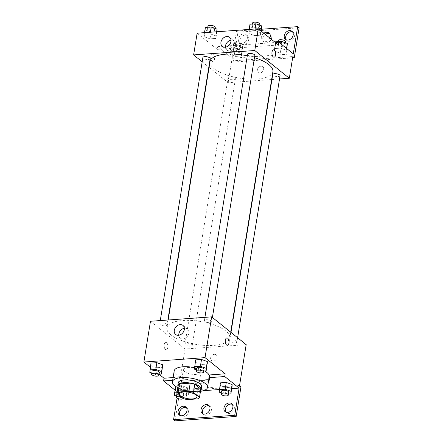 <?xml version="1.0" encoding="UTF-8"?>
<svg xmlns="http://www.w3.org/2000/svg" width="443" height="443" viewBox="0 0 443 443"><rect width="100%" height="100%" fill="white"/><g stroke="black" fill="none" stroke-linecap="round" stroke-linejoin="round"><path stroke-width="0.33" stroke-dasharray="2.21 1.66" d="M199.815 370.442A8.877 3.256 9.2 0 1 200.934 372.413A8.877 3.256 9.2 0 1 191.647 374.208A8.877 3.256 9.2 0 1 183.402 369.578A8.877 3.256 9.2 0 1 190.191 367.513A8.877 3.256 9.2 0 1 199.815 370.442M187.522 399.603L188.84 391.446L199.566 390.676L198.248 398.827M200.84 389.142A11.457 4.203 9.2 0 1 199.566 390.676M188.84 391.446A11.457 4.203 9.2 0 1 184.277 390.333L182.953 398.49M178.219 385.465L184.277 390.333M178.042 386.545A11.839 4.341 -170.8 0 0 195.285 391.928A11.839 4.341 -170.8 0 0 200.662 390.211M201.654 386.479A11.839 4.341 9.2 0 1 195.723 389.209A11.839 4.341 9.2 0 1 183.767 387.442A11.839 4.341 9.2 0 1 178.28 382.691M200.485 391.324A17.759 6.512 9.2 0 1 177.859 387.664M209.257 376.55A17.759 6.512 9.2 0 1 190.689 380.138A17.759 6.512 9.2 0 1 174.199 370.874M194.499 367.596A17.759 6.512 9.2 0 1 204.516 370.985M208.958 378.388A18.468 6.772 -170.8 0 1 179.542 377.115L173.113 377.574M209.356 377.962A18.468 6.772 -170.8 0 0 209.954 376.666A18.468 6.772 -170.8 0 0 209.666 374.939M150.31 367.208L159.087 374.263M194.46 369.191L195.623 359.871L195.557 362.396L201.377 364.495L207.263 364.074L201.377 364.495L200.28 371.289L203.719 371.046M149.812 372.408L150.98 363.088L150.913 365.613L156.733 367.718L162.62 367.291L156.733 367.718L155.631 374.512L159.076 374.263M211.233 320.976A3.699 1.357 9.2 0 1 211.699 321.795A3.699 1.357 9.2 0 1 207.828 322.543A3.699 1.357 9.2 0 1 204.395 320.61A3.699 1.357 9.2 0 1 207.219 319.752A3.699 1.357 9.2 0 1 211.233 320.976M236.446 341.237A3.699 1.357 9.2 0 1 236.911 342.057A3.699 1.357 9.2 0 1 233.04 342.81A3.699 1.357 9.2 0 1 229.607 340.877A3.699 1.357 9.2 0 1 232.437 340.019A3.699 1.357 9.2 0 1 236.446 341.237M150.482 321.269L185.024 349.029L246.181 344.621M191.802 344.455A3.699 1.357 9.2 0 1 192.268 345.28A3.699 1.357 9.2 0 1 188.397 346.027A3.699 1.357 9.2 0 1 184.964 344.095A3.699 1.357 9.2 0 1 187.793 343.236A3.699 1.357 9.2 0 1 191.802 344.455M166.585 324.193A3.699 1.357 9.2 0 1 167.055 325.012A3.699 1.357 9.2 0 1 163.185 325.76A3.699 1.357 9.2 0 1 159.751 323.833A3.699 1.357 9.2 0 1 162.575 322.969A3.699 1.357 9.2 0 1 166.585 324.193M170.915 334.925A31.841 11.679 9.2 0 1 166.895 327.853A31.841 11.679 9.2 0 1 191.232 320.45A31.841 11.679 9.2 0 1 225.747 330.971A31.841 11.679 9.2 0 1 229.762 338.037A31.841 11.679 9.2 0 1 205.43 345.44A31.841 11.679 9.2 0 1 170.915 334.925M214.39 354.3A3.699 2.891 -51.2 0 0 210.979 356.864A3.699 2.891 -51.2 0 0 211.521 360.58A3.699 2.891 -51.2 0 0 216.095 359.506A3.699 2.891 -51.2 0 0 216.156 354.815A3.699 2.891 -51.2 0 0 214.39 354.3A3.699 2.891 128.8 0 1 216.156 354.81A3.699 2.891 128.8 0 1 216.09 359.506A3.699 2.891 128.8 0 1 211.521 360.58A3.699 2.891 128.8 0 1 210.979 356.864A3.699 2.891 128.8 0 1 214.39 354.3M185.024 349.029L178.418 389.796L239.574 385.388M164.192 344.576A3.699 1.866 85.9 0 0 166.258 349.71A3.699 1.866 85.9 0 0 167.853 345.889A3.699 1.866 85.9 0 0 165.726 342.334A3.699 1.866 85.9 0 0 164.192 344.576A3.699 1.866 -94.1 0 1 165.726 342.334A3.699 1.866 -94.1 0 1 167.858 345.889A3.699 1.866 -94.1 0 1 166.258 349.71A3.699 1.866 -94.1 0 1 164.192 344.576M175.018 420.85L179.858 390.953L178.418 389.796M175.085 390.189L177.981 392.515L177.078 398.08M178.778 335.246A5.82 4.546 -51.2 0 0 180.201 338.131A5.82 4.546 -51.2 0 0 187.395 336.442A5.82 4.546 -51.2 0 0 187.494 329.055A5.82 4.546 -51.2 0 0 184.371 328.285M226.882 337.92L226.882 337.92A3.699 1.866 85.9 0 0 225.282 341.747A3.699 1.866 85.9 0 0 227.414 345.302L227.414 345.302M241.014 386.545L179.858 390.953M232.287 404.332A5.178 4.048 128.8 0 1 233.096 404.802A5.178 4.048 128.8 0 1 233.001 411.375A5.178 4.048 128.8 0 1 226.606 412.876A5.178 4.048 128.8 0 1 225.969 412.189M186.42 407.638A5.178 4.048 128.8 0 1 187.228 408.108A5.178 4.048 128.8 0 1 187.134 414.681A5.178 4.048 128.8 0 1 180.738 416.182A5.178 4.048 128.8 0 1 180.102 415.495M209.356 405.982A5.178 4.048 128.8 0 1 210.159 406.452A5.178 4.048 128.8 0 1 210.071 413.026A5.178 4.048 128.8 0 1 203.669 414.526A5.178 4.048 128.8 0 1 203.038 413.845M179.542 377.115L179.105 379.828L172.676 380.293M181.636 385.648L175.749 386.069L175.688 388.594L181.508 390.698L187.395 390.272L187.455 387.747L181.636 385.648L175.749 386.069L175.688 388.594L181.508 390.698L187.395 390.272L187.455 387.747L181.636 385.648L180.534 392.443L177.045 392.692M219.23 392.171L220.398 382.852L220.332 385.377L226.151 387.481L232.038 387.055L226.151 387.481L225.05 394.276L228.494 394.026M208.52 381.107A18.468 6.772 9.2 0 1 179.105 379.828M231.783 388.638L219.313 389.535M203.481 390.676L177.981 392.515M272.905 71.688A31.841 11.679 9.2 0 1 239.602 78.123A31.841 11.679 9.2 0 1 210.037 61.505M247.283 55.807A31.841 11.679 9.2 0 1 254.476 57.662M247.532 54.267A3.699 1.357 -170.8 0 0 247.997 55.087A3.699 1.357 -170.8 0 0 252.012 56.311A3.699 1.357 -170.8 0 0 254.836 55.447M234.94 78.112A3.699 1.357 9.2 0 1 235.405 78.932A3.699 1.357 9.2 0 1 231.539 79.679A3.699 1.357 9.2 0 1 228.101 77.746A3.699 1.357 9.2 0 1 230.93 76.888A3.699 1.357 9.2 0 1 234.94 78.112M280.048 75.714A3.699 1.357 9.2 0 1 276.183 76.462A3.699 1.357 9.2 0 1 272.744 74.529M210.192 58.67A3.699 1.357 9.2 0 1 206.322 59.417A3.699 1.357 9.2 0 1 202.888 57.485M209.09 67.353L228.162 82.68L271.631 79.546M271.936 79.524L279.522 78.981M202.191 61.81L208.819 67.137M261.049 66.206A3.699 2.891 -51.2 0 0 257.643 68.776A3.699 2.891 -51.2 0 0 258.18 72.491A3.699 2.891 -51.2 0 0 262.754 71.417A3.699 2.891 -51.2 0 0 262.815 66.721A3.699 2.891 -51.2 0 0 261.049 66.206A3.699 2.891 128.8 0 1 262.815 66.721A3.699 2.891 128.8 0 1 262.754 71.417A3.699 2.891 128.8 0 1 258.18 72.491A3.699 2.891 128.8 0 1 257.638 68.776A3.699 2.891 128.8 0 1 261.049 66.206M197.141 33.181L217.291 49.372L217.729 46.653L232.121 58.221L236.523 31.043L237.963 32.201L233.123 62.098L231.683 60.94L228.162 82.68M231.683 60.94L292.84 56.532M204.179 36.758L204.24 34.233L210.126 33.806L215.946 35.911L215.885 38.436L209.999 38.857L204.179 36.758L209.999 38.857L215.885 38.436L215.946 35.911L210.126 33.806L204.24 34.233L204.179 36.758L205.275 29.963L211.101 32.062L216.981 31.641M260.589 32.688L260.528 35.213L254.642 35.639L248.822 33.541L248.883 31.016L254.769 30.589L260.589 32.688L254.769 30.589L248.883 31.016L248.822 33.541L254.642 35.639L260.528 35.213L260.888 30.855M217.291 49.372L278.448 44.965M210.851 56.488A3.699 1.866 85.9 0 0 212.917 61.621A3.699 1.866 85.9 0 0 214.512 57.795A3.699 1.866 85.9 0 0 212.385 54.24A3.699 1.866 85.9 0 0 210.851 56.488M273.541 49.832L273.541 49.832A3.699 1.866 85.9 0 0 271.947 53.658A3.699 1.866 85.9 0 0 274.073 57.213L274.073 57.213M210.857 56.488A3.699 1.866 -94.1 0 1 212.391 54.24A3.699 1.866 -94.1 0 1 214.517 57.795A3.699 1.866 -94.1 0 1 212.922 61.621A3.699 1.866 -94.1 0 1 210.857 56.488M225.437 47.157A5.82 4.546 -51.2 0 0 226.86 50.037A5.82 4.546 -51.2 0 0 234.054 48.353A5.82 4.546 -51.2 0 0 234.153 40.966A5.82 4.546 -51.2 0 0 231.03 40.197M237.963 32.201L299.119 27.793M236.523 31.043L261.492 29.244M269.66 33.64A5.178 4.048 128.8 0 1 270.468 34.111A5.178 4.048 128.8 0 1 270.374 40.684A5.178 4.048 128.8 0 1 263.978 42.185A5.178 4.048 128.8 0 1 262.76 38.469A5.178 4.048 128.8 0 1 265.324 34.416M248.744 39.482A5.178 4.048 128.8 0 1 245.627 43.896A5.178 4.048 128.8 0 1 241.042 43.84A5.178 4.048 128.8 0 1 241.13 37.267A5.178 4.048 128.8 0 1 247.532 35.767A5.178 4.048 128.8 0 1 248.744 39.482M292.596 31.985A5.178 4.048 128.8 0 1 293.399 32.461A5.178 4.048 128.8 0 1 294.612 36.176A5.178 4.048 128.8 0 1 291.494 40.59A5.178 4.048 128.8 0 1 286.909 40.535A5.178 4.048 128.8 0 1 286.278 39.848M233.123 62.098L292.635 57.806M217.729 46.653L275.38 42.5M286.184 52.761L280.297 53.188L274.477 51.083L274.538 48.558L280.425 48.137L286.244 50.236L286.184 52.761L286.244 50.236L280.425 48.137L274.538 48.558L274.477 51.083L280.297 53.188L286.184 52.761L286.848 48.641M241.535 55.979L235.654 56.405L229.834 54.301L229.895 51.776L235.781 51.355L241.601 53.453L241.535 55.979L241.601 53.453L235.781 51.355L229.895 51.776L229.834 54.301L235.654 56.405L241.535 55.979L242.703 46.659L236.883 44.56L230.997 44.981L230.93 47.506L236.75 49.61L242.637 49.184M232.121 58.221L293.277 53.813M269.837 38.043A5.178 4.048 128.8 0 1 262.538 41.027A5.178 4.048 128.8 0 1 261.326 37.312A5.178 4.048 128.8 0 1 263.884 33.258M247.31 38.325A5.178 4.048 128.8 0 1 244.187 42.738A5.178 4.048 128.8 0 1 239.602 42.683A5.178 4.048 128.8 0 1 239.696 36.11A5.178 4.048 128.8 0 1 246.092 34.609A5.178 4.048 128.8 0 1 247.31 38.325M249.985 24.221L249.924 26.746L255.744 28.845L261.625 28.418M258.994 26.087A3.699 1.357 9.2 0 1 259.46 26.912A3.699 1.357 9.2 0 1 255.589 27.66A3.699 1.357 9.2 0 1 252.156 25.727A3.699 1.357 9.2 0 1 254.98 24.869A3.699 1.357 9.2 0 1 258.994 26.087M249.924 26.746L248.822 33.541M255.744 28.845L254.642 35.639M261.193 31.099L260.528 35.213M255.024 29.005L254.769 30.589M249.143 29.432L248.883 31.016M259.897 24.193A3.699 1.357 9.2 0 1 256.032 24.941A3.699 1.357 9.2 0 1 252.593 23.008M205.342 27.438L205.275 29.963M214.346 29.31A3.699 1.357 9.2 0 1 214.816 30.13A3.699 1.357 9.2 0 1 210.946 30.877A3.699 1.357 9.2 0 1 207.512 28.945A3.699 1.357 9.2 0 1 210.336 28.086A3.699 1.357 9.2 0 1 214.346 29.31M211.101 32.062L209.999 38.857M216.965 31.752L215.885 38.436M216.616 31.774L215.946 35.911M210.381 32.228L210.126 33.806M204.5 32.649L204.24 34.233M215.254 27.411A3.699 1.357 9.2 0 1 211.389 28.158A3.699 1.357 9.2 0 1 207.95 26.231M275.64 41.764L275.574 44.289L281.399 46.393L287.28 45.967M284.644 43.635A3.699 1.357 9.2 0 1 285.115 44.455A3.699 1.357 9.2 0 1 281.244 45.203A3.699 1.357 9.2 0 1 277.811 43.276A3.699 1.357 9.2 0 1 280.635 42.412A3.699 1.357 9.2 0 1 284.644 43.635M275.574 44.289L274.477 51.083M281.399 46.393L280.297 53.188M286.543 48.398L286.244 50.236M281.089 44.018L280.425 48.137M275.524 42.489L274.538 48.558M285.552 41.742A3.699 1.357 9.2 0 1 281.682 42.489A3.699 1.357 9.2 0 1 278.248 40.557M240.001 46.853A3.699 1.357 9.2 0 1 240.466 47.678A3.699 1.357 9.2 0 1 236.601 48.425A3.699 1.357 9.2 0 1 233.168 46.493A3.699 1.357 9.2 0 1 235.992 45.635A3.699 1.357 9.2 0 1 240.001 46.853M230.93 47.506L229.834 54.301M236.75 49.61L235.654 56.405M242.703 46.659L241.601 53.453M236.883 44.56L235.781 51.355M230.997 44.981L229.895 51.776M240.444 44.139A3.699 1.357 9.2 0 1 240.909 44.959A3.699 1.357 9.2 0 1 237.038 45.707A3.699 1.357 9.2 0 1 233.605 43.774A3.699 1.357 9.2 0 1 236.435 42.916A3.699 1.357 9.2 0 1 240.444 44.139M196.41 369.894L200.28 371.289M203.996 369.357A3.699 1.357 9.2 0 1 200.125 370.104A3.699 1.357 9.2 0 1 196.692 368.177M195.557 362.396L201.377 364.495M151.766 373.117L155.631 374.512M159.353 372.574A3.699 1.357 9.2 0 1 155.482 373.322A3.699 1.357 9.2 0 1 152.049 371.395M150.913 365.613L156.733 367.718M221.184 392.88L225.05 394.276M228.765 392.337A3.699 1.357 9.2 0 1 224.9 393.085A3.699 1.357 9.2 0 1 221.467 391.158M220.332 385.377L226.151 387.481M176.541 396.097L180.406 397.493L186.293 397.066L186.359 394.541L180.534 392.443M177.222 393.882A3.699 1.357 9.2 0 1 180.406 393.589A3.699 1.357 9.2 0 1 183.657 394.735A3.699 1.357 9.2 0 1 184.122 395.56A3.699 1.357 9.2 0 1 180.257 396.308A3.699 1.357 9.2 0 1 176.818 394.375M175.688 388.594L174.586 395.389M181.508 390.698L180.406 397.493M187.395 390.272L186.293 397.066M187.455 387.747L186.359 394.541M175.749 386.069L175.694 386.429M180.301 396.352A3.699 1.357 9.2 0 1 183.219 397.454A3.699 1.357 9.2 0 1 183.684 398.274A3.699 1.357 9.2 0 1 183.452 398.65M196.969 396.873L200.934 372.413M179.443 394.037L183.402 369.578M175.655 334.476L180.201 338.131M182.948 325.4L187.494 329.055M209.954 376.666L209.517 379.385M202.229 413.374L203.669 414.526M208.719 405.301L210.159 406.452M179.299 415.025L180.738 416.182M185.789 406.951L187.228 408.108M225.166 411.719L226.606 412.876M231.656 403.645L233.096 404.802M168.168 319.996L166.895 327.853M230.709 332.189L229.762 338.037M211.699 321.795L212.396 317.47M204.395 320.61L204.921 317.349M228.101 77.746L184.964 344.095M235.405 78.932L192.268 345.28M230.98 332.405L229.607 340.877M237.614 337.738L236.911 342.057M160.277 320.566L159.751 323.833M167.864 320.018L167.055 325.012M222.314 46.382L226.86 50.037M229.607 37.312L234.153 40.966M285.469 39.377L286.909 40.535M291.959 31.303L293.399 32.461M239.602 42.683L241.042 43.84M246.092 34.609L247.532 35.767M262.538 41.027L263.978 42.185M269.028 32.954L270.468 34.111M252.427 24.044L252.156 25.727M259.736 25.19L259.46 26.912M207.784 27.261L207.512 28.945M215.093 28.407L214.816 30.13M278.082 41.587L277.811 43.276M285.392 42.738L285.115 44.455M233.605 43.774L233.168 46.493M240.909 44.959L240.466 47.678M184.122 395.56L183.684 398.274"/><path stroke-width="0.66" d="M195.85 394.907A8.877 3.256 9.2 0 1 196.969 396.873A8.877 3.256 9.2 0 1 187.688 398.672A8.877 3.256 9.2 0 1 179.443 394.037A8.877 3.256 9.2 0 1 186.226 391.972A8.877 3.256 9.2 0 1 195.85 394.907M188.89 391.307L178.164 392.083A11.457 4.203 9.2 0 0 176.895 393.617L182.953 398.49A11.457 4.203 9.2 0 0 187.522 399.603L198.248 398.827A11.457 4.203 9.2 0 0 199.516 397.293L193.458 392.426A11.457 4.203 9.2 0 0 188.89 391.307L190.213 383.156L179.487 383.931L178.164 392.083M199.516 397.293L200.84 389.142L194.782 384.269L193.458 392.426M176.895 393.617L178.219 385.465A11.457 4.203 9.2 0 1 179.487 383.931M190.213 383.156A11.457 4.203 9.2 0 1 194.782 384.269M200.662 390.211A11.839 4.341 -170.8 0 0 201.211 389.198A11.839 4.341 -170.8 0 0 190.219 383.018A11.839 4.341 -170.8 0 0 177.842 385.41A11.839 4.341 -170.8 0 0 178.042 386.545M177.842 385.41L178.28 382.691A11.839 4.341 9.2 0 1 187.328 379.939A11.839 4.341 9.2 0 1 200.158 383.848A11.839 4.341 9.2 0 1 201.654 386.479L201.211 389.198M177.859 387.664A17.759 6.512 9.2 0 1 172.438 381.744A17.759 6.512 9.2 0 1 186.01 377.619A17.759 6.512 9.2 0 1 205.259 383.483A17.759 6.512 9.2 0 1 207.496 387.426A17.759 6.512 9.2 0 1 200.485 391.324M204.516 370.985A17.759 6.512 9.2 0 1 207.019 372.613A17.759 6.512 9.2 0 1 209.257 376.55L207.496 387.426M172.438 381.744L174.199 370.874A17.759 6.512 9.2 0 1 194.499 367.596M173.113 377.574L164.026 378.233L163.589 380.947L175.085 390.189M208.958 378.388A18.468 6.772 -170.8 0 0 209.356 377.962M225.182 373.82L224.745 376.539L239.137 388.107L234.735 415.285L236.174 416.442L241.014 386.545L239.574 385.388L246.181 344.621L211.638 316.861L205.037 357.628L225.182 373.82L209.666 374.939L209.229 377.657A18.468 6.772 9.2 0 1 209.517 379.385A18.468 6.772 9.2 0 1 208.52 381.107M205.037 357.628L143.881 362.036L150.31 367.208M159.087 374.263L164.026 378.233M203.719 371.046L206.161 370.869L207.33 361.549L201.51 359.445L195.623 359.871L194.46 369.191L196.41 369.894M159.076 374.263L161.518 374.086L162.686 364.766L156.861 362.667L150.98 363.088L149.812 372.408L151.766 373.117M227.414 345.302A3.699 1.866 85.9 0 0 228.942 343.059A3.699 1.866 -94.1 0 1 227.414 345.302A3.699 1.866 -94.1 0 1 225.288 341.747A3.699 1.866 -94.1 0 1 226.882 337.92A3.699 1.866 -94.1 0 1 228.948 343.059A3.699 1.866 85.9 0 0 226.882 337.92M211.638 316.861L150.482 321.269L143.881 362.036M174.287 330.301A5.82 4.546 128.8 0 1 177.798 325.339A5.82 4.546 128.8 0 1 182.948 325.4A5.82 4.546 128.8 0 1 182.843 332.787A5.82 4.546 128.8 0 1 175.655 334.476A5.82 4.546 128.8 0 1 174.287 330.301M177.078 398.08L173.578 419.693L175.018 420.85L236.174 416.442M184.371 328.285A5.82 4.546 -51.2 0 0 178.839 333.956A5.82 4.546 -51.2 0 0 178.778 335.246M224.745 376.539L209.229 377.657M234.735 415.285L173.578 419.693M225.969 412.189A5.178 4.048 128.8 0 1 225.387 409.16A5.178 4.048 128.8 0 1 232.287 404.332M180.102 415.495A5.178 4.048 128.8 0 1 179.52 412.466A5.178 4.048 128.8 0 1 186.42 407.638M203.038 413.845A5.178 4.048 128.8 0 1 202.457 410.816A5.178 4.048 128.8 0 1 209.356 405.982M172.676 380.293L163.589 380.947M228.494 394.026L230.936 393.849L232.099 384.53L226.279 382.431L220.398 382.852L219.23 392.171L221.184 392.88M239.137 388.107L231.783 388.638M219.313 389.535L203.481 390.676M223.948 408.003A5.178 4.048 128.8 0 1 227.071 403.59A5.178 4.048 128.8 0 1 231.656 403.645A5.178 4.048 128.8 0 1 231.562 410.218A5.178 4.048 128.8 0 1 225.166 411.719A5.178 4.048 128.8 0 1 223.948 408.003M178.08 411.309A5.178 4.048 128.8 0 1 181.204 406.895A5.178 4.048 128.8 0 1 185.789 406.951A5.178 4.048 128.8 0 1 185.695 413.524A5.178 4.048 128.8 0 1 179.299 415.025A5.178 4.048 128.8 0 1 178.08 411.309M201.017 409.659A5.178 4.048 128.8 0 1 204.14 405.245A5.178 4.048 128.8 0 1 208.719 405.301A5.178 4.048 128.8 0 1 208.631 411.868A5.178 4.048 128.8 0 1 202.229 413.374A5.178 4.048 128.8 0 1 201.017 409.659M254.476 57.662A31.841 11.679 9.2 0 1 268.89 64.623A31.841 11.679 9.2 0 1 272.905 71.688L230.709 332.189M168.168 319.996L210.037 61.505A31.841 11.679 9.2 0 1 247.283 55.807M212.396 317.47L254.836 55.447A3.699 1.357 -170.8 0 0 254.371 54.627A3.699 1.357 -170.8 0 0 250.361 53.404A3.699 1.357 -170.8 0 0 247.532 54.267L204.921 317.349M230.98 332.405L272.744 74.529A3.699 1.357 9.2 0 1 275.574 73.671A3.699 1.357 9.2 0 1 279.583 74.889A3.699 1.357 9.2 0 1 280.048 75.714L237.614 337.738M160.277 320.566L202.888 57.485A3.699 1.357 9.2 0 1 205.718 56.626A3.699 1.357 9.2 0 1 209.727 57.845A3.699 1.357 9.2 0 1 210.192 58.67L167.864 320.018M271.631 79.546L271.936 79.524M279.522 78.981L289.318 78.273L254.78 50.513L193.624 54.921L202.191 61.81M254.78 50.513L258.302 28.773L278.448 44.965L278.885 42.246L293.277 53.813L297.679 26.635L299.119 27.793L294.279 57.684L292.84 56.532L289.318 78.273M274.073 57.213A3.699 1.866 85.9 0 0 275.607 54.971A3.699 1.866 -94.1 0 1 274.073 57.213A3.699 1.866 -94.1 0 1 271.947 53.658A3.699 1.866 -94.1 0 1 273.541 49.832A3.699 1.866 -94.1 0 1 275.607 54.965A3.699 1.866 85.9 0 0 273.541 49.832M258.302 28.773L197.141 33.181L193.624 54.921M220.952 42.207A5.82 4.546 128.8 0 1 224.457 37.251A5.82 4.546 128.8 0 1 229.607 37.312A5.82 4.546 128.8 0 1 229.507 44.699A5.82 4.546 128.8 0 1 222.314 46.382A5.82 4.546 128.8 0 1 220.952 42.207M231.03 40.197A5.82 4.546 -51.2 0 0 225.498 45.862A5.82 4.546 -51.2 0 0 225.437 47.157M261.492 29.244L297.679 26.635M265.324 34.416A5.178 4.048 128.8 0 1 269.66 33.64M286.278 39.848A5.178 4.048 128.8 0 1 286.998 33.961A5.178 4.048 128.8 0 1 292.596 31.985M292.635 57.806L294.279 57.684M275.38 42.5L278.885 42.246M263.884 33.258A5.178 4.048 128.8 0 1 269.028 32.954A5.178 4.048 128.8 0 1 269.837 38.043M293.177 35.019A5.178 4.048 128.8 0 1 290.054 39.433A5.178 4.048 128.8 0 1 285.469 39.377A5.178 4.048 128.8 0 1 285.563 32.804A5.178 4.048 128.8 0 1 291.959 31.303A5.178 4.048 128.8 0 1 293.177 35.019M261.193 31.099L261.691 25.893L255.871 23.795L249.985 24.221L249.143 29.432M261.691 25.893L260.888 30.855M255.871 23.795L255.024 29.005M252.427 24.044L252.593 23.008A3.699 1.357 9.2 0 1 255.423 22.15A3.699 1.357 9.2 0 1 259.432 23.374A3.699 1.357 9.2 0 1 259.897 24.193L259.736 25.19M216.965 31.752L217.048 29.116L211.228 27.012L205.342 27.438L204.5 32.649M217.048 29.116L216.616 31.774M211.228 27.012L210.381 32.228M207.784 27.261L207.95 26.231A3.699 1.357 9.2 0 1 210.779 25.367A3.699 1.357 9.2 0 1 214.789 26.591A3.699 1.357 9.2 0 1 215.254 27.411L215.093 28.407M286.848 48.641L287.346 43.442L281.526 41.337L275.64 41.764L275.524 42.489M287.346 43.442L286.543 48.398M281.526 41.337L281.089 44.018M278.082 41.587L278.248 40.557A3.699 1.357 9.2 0 1 281.078 39.698A3.699 1.357 9.2 0 1 285.087 40.917A3.699 1.357 9.2 0 1 285.552 41.742L285.392 42.738M206.161 370.869L206.228 368.343L200.408 366.239L194.521 366.666M196.249 370.891L196.692 368.177A3.699 1.357 9.2 0 1 199.516 367.313A3.699 1.357 9.2 0 1 203.525 368.537A3.699 1.357 9.2 0 1 203.996 369.357L203.553 372.076A3.699 1.357 9.2 0 1 199.688 372.823A3.699 1.357 9.2 0 1 196.249 370.891A3.699 1.357 9.2 0 1 199.079 370.032A3.699 1.357 9.2 0 1 203.088 371.256A3.699 1.357 9.2 0 1 203.553 372.076M207.263 364.074L207.33 361.549L206.228 368.343M207.33 361.549L201.51 359.445L200.408 366.239M201.51 359.445L195.623 359.871M161.518 374.086L161.584 371.561L155.764 369.462L149.878 369.883M151.606 374.113L152.049 371.395A3.699 1.357 9.2 0 1 154.873 370.536A3.699 1.357 9.2 0 1 158.882 371.755A3.699 1.357 9.2 0 1 159.353 372.574L158.91 375.293A3.699 1.357 9.2 0 1 155.039 376.041A3.699 1.357 9.2 0 1 151.606 374.113A3.699 1.357 9.2 0 1 154.435 373.25A3.699 1.357 9.2 0 1 158.444 374.473A3.699 1.357 9.2 0 1 158.91 375.293M162.62 367.291L162.686 364.766L161.584 371.561M162.686 364.766L156.861 362.667L155.764 369.462M156.861 362.667L150.98 363.088M230.936 393.849L231.002 391.324L225.182 389.225L219.296 389.646M221.024 393.877L221.467 391.158A3.699 1.357 9.2 0 1 224.291 390.294A3.699 1.357 9.2 0 1 228.3 391.518A3.699 1.357 9.2 0 1 228.765 392.337L228.328 395.056A3.699 1.357 9.2 0 1 224.457 395.804A3.699 1.357 9.2 0 1 221.024 393.877A3.699 1.357 9.2 0 1 223.853 393.013A3.699 1.357 9.2 0 1 227.863 394.237A3.699 1.357 9.2 0 1 228.328 395.056M232.038 387.055L232.099 384.53L231.002 391.324M232.099 384.53L226.279 382.431L225.182 389.225M226.279 382.431L220.398 382.852M177.045 392.692L174.653 392.863L174.586 395.389L176.541 396.097M183.452 398.65A3.699 1.357 9.2 0 1 179.265 398.921A3.699 1.357 9.2 0 1 176.38 397.094L176.818 394.375A3.699 1.357 9.2 0 1 177.222 393.882M175.694 386.429L174.653 392.863M176.38 397.094A3.699 1.357 9.2 0 1 180.301 396.352"/></g></svg>
